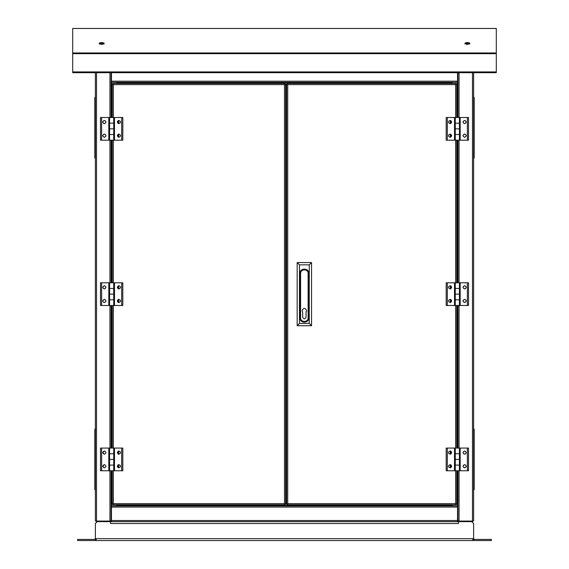 <?xml version="1.0" encoding="UTF-8"?>
<svg xmlns="http://www.w3.org/2000/svg" width="569" height="569" viewBox="0 0 569 569"><rect width="100%" height="100%" fill="white"/><g stroke="black" fill="none" stroke-linecap="round" stroke-linejoin="round"><path stroke-width="0.85" d="M102.761 300.944C103.835 303.021 104.909 303.021 105.976 300.944C104.909 303.021 103.835 303.021 102.761 300.944C103.835 298.874 104.909 298.874 105.976 300.944C104.909 298.874 103.835 298.874 102.761 300.944M102.761 287.331C103.835 289.401 104.909 289.401 105.976 287.331C104.909 289.401 103.835 289.401 102.761 287.331C103.835 285.254 104.909 285.254 105.976 287.331C104.909 285.254 103.835 285.254 102.761 287.331M102.761 452.611L104.369 454.218L102.761 452.611L104.369 451.004L102.761 452.611M102.761 135.664C103.835 137.734 104.909 137.734 105.976 135.664C104.909 137.734 103.835 137.734 102.761 135.664C103.835 133.587 104.909 133.587 105.976 135.664C104.909 133.587 103.835 133.587 102.761 135.664M102.761 122.043C103.835 124.12 104.909 124.12 105.976 122.043C104.909 124.12 103.835 124.12 102.761 122.043C103.835 119.974 104.909 119.974 105.976 122.043C104.909 119.974 103.835 119.974 102.761 122.043M102.761 466.231L104.369 467.839L102.761 466.231L104.369 464.624L102.761 466.231M463.024 452.611C464.091 454.688 465.165 454.688 466.239 452.611C465.165 450.541 464.091 450.541 463.024 452.611C464.091 454.688 465.165 454.688 466.239 452.611C465.165 450.541 464.091 450.541 463.024 452.611M463.024 287.331C464.091 289.401 465.165 289.401 466.239 287.331C465.165 285.254 464.091 285.254 463.024 287.331C464.091 289.401 465.165 289.401 466.239 287.331C465.165 285.254 464.091 285.254 463.024 287.331M463.024 135.664C464.091 137.734 465.165 137.734 466.239 135.664C465.165 133.587 464.091 133.587 463.024 135.664C464.091 137.734 465.165 137.734 466.239 135.664C465.165 133.587 464.091 133.587 463.024 135.664M463.024 122.043C464.091 124.12 465.165 124.12 466.239 122.043C465.165 119.974 464.091 119.974 463.024 122.043C464.091 124.12 465.165 124.12 466.239 122.043C465.165 119.974 464.091 119.974 463.024 122.043M463.024 466.231C464.091 468.301 465.165 468.301 466.239 466.231C465.165 464.155 464.091 464.155 463.024 466.231C464.091 468.301 465.165 468.301 466.239 466.231C465.165 464.155 464.091 464.155 463.024 466.231M463.024 300.944C464.091 303.021 465.165 303.021 466.239 300.944C465.165 298.874 464.091 298.874 463.024 300.944C464.091 303.021 465.165 303.021 466.239 300.944C465.165 298.874 464.091 298.874 463.024 300.944M109.952 470.769L109.952 521.069L95.386 521.069L95.386 72.69M459.048 470.769L459.048 521.069L473.614 521.069L473.614 72.69L473.614 97.463L474.176 97.463L474.176 157.976L473.614 157.976L473.614 429.161L474.176 429.161L474.176 489.681L473.614 489.681L473.614 519.938M111.083 521.069L111.083 470.769M111.083 448.073L111.083 305.482M111.083 282.793L111.083 140.202M111.083 117.506L111.083 72.69M457.917 521.069L457.917 470.769M457.917 448.073L457.917 305.482M457.917 282.793L457.917 140.202M457.917 117.506L457.917 72.69M452.241 505.941L452.241 504.81M452.241 83.465L452.241 82.334M116.759 82.334L116.759 83.465M116.759 504.81L116.759 505.941M457.54 72.69L457.54 82.334L111.46 82.334L111.46 72.69M117.136 82.334L117.136 82.903L451.864 82.903L451.864 82.334M451.864 82.903L451.864 83.465M117.136 83.465L117.136 82.903M111.46 521.638L111.46 505.941L457.54 505.941L457.54 521.638L96.524 521.638L96.524 72.69M457.54 521.638L472.476 521.638L472.476 521.069L457.54 521.069M111.46 521.069L96.524 521.069M451.864 505.941L451.864 505.379L117.136 505.379L117.136 505.941M117.136 505.379L117.136 504.81M451.864 504.81L451.864 505.379M450.918 467.59L450.918 464.866M450.918 453.977L450.918 451.253M450.918 302.31L450.918 299.579M450.918 288.696L450.918 285.965M450.918 137.022L450.918 134.298M450.918 123.409L450.918 120.685M118.082 120.685L118.082 123.409M118.082 134.298L118.082 137.022M118.082 285.965L118.082 288.696M118.082 299.579L118.082 302.31M118.082 451.253L118.082 453.977M118.082 464.866L118.082 467.59M113.352 470.769L113.352 503.672L112.868 504.81L113.352 503.672L284.5 503.672L286.2 504.162L286.2 84.112L284.5 84.603L285.638 84.112L285.638 504.162L284.5 503.672L284.984 504.81L284.5 503.672L284.5 84.603L113.352 84.603L112.868 83.465L113.352 84.603L113.352 117.506M284.984 83.465L284.5 84.603L284.984 83.465L112.868 83.465M113.352 503.672L112.221 504.162L113.352 503.672M112.221 84.112L113.352 84.603L112.221 84.112L112.221 117.506M112.221 140.202L112.221 282.793M112.221 305.482L112.221 448.073M112.221 470.769L112.221 504.162M112.868 504.81L284.984 504.81M286.2 84.112L287.715 84.603L287.231 83.465L287.715 84.603L287.715 503.672L286.2 504.162M287.395 504.162L286.577 504.162L286.577 84.112L287.395 84.112M287.231 83.465L456.132 83.465L455.648 84.603L456.779 84.112L455.648 84.603L287.715 84.603L287.146 84.112M456.132 83.465L455.648 84.603L455.648 117.506M287.231 504.81L456.132 504.81L455.648 503.672L456.779 504.162L455.648 503.672L287.715 503.672L287.231 504.81L287.715 503.672L287.146 504.162M455.648 470.769L455.648 503.672L456.132 504.81M456.779 504.162L456.779 470.769M456.779 448.073L456.779 305.482M456.779 282.793L456.779 140.202M456.779 117.506L456.779 84.112M95.386 429.161L94.824 429.161L94.824 489.681L95.386 489.681M95.386 97.463L94.824 97.463L94.824 157.976L95.386 157.976M467.369 44.368L469.83 43.713L469.83 43.208C468.187 42.362 466.552 42.362 464.916 43.208L464.916 43.713L467.369 44.368M101.631 44.368L104.084 43.713L104.084 43.208C102.448 42.362 100.813 42.362 99.17 43.208L99.17 43.713L101.631 44.368M496.303 28.478L496.303 72.69L72.697 72.69L72.697 28.478L496.303 28.478M464.916 43.571C466.552 42.732 468.187 42.732 469.83 43.571M99.17 43.571C100.813 42.732 102.448 42.732 104.084 43.571L104.084 44.076M469.709 43.913L467.369 43.194L465.029 43.913M468.209 44.332L466.537 44.332M103.992 43.827L101.631 43.194L99.291 43.913M102.463 44.332L100.791 44.332M464.631 134.056C462.554 135.123 462.554 136.197 464.631 137.271C466.701 136.197 466.701 135.123 464.631 134.056C462.554 135.123 462.554 136.197 464.631 137.271C466.701 136.197 466.701 135.123 464.631 134.056M464.631 120.436C462.554 121.51 462.554 122.584 464.631 123.651C466.701 122.584 466.701 121.51 464.631 120.436C462.554 121.51 462.554 122.584 464.631 123.651C466.701 122.584 466.701 121.51 464.631 120.436M460.186 140.202L454.51 140.202L454.51 134.526L460.186 134.526L460.186 140.202L467.369 140.202L467.369 117.506L460.186 117.506L460.186 128.857L454.51 128.857L454.51 123.181L460.186 123.181L455.271 123.181L455.271 128.857L459.425 128.857L459.425 117.506L460.186 117.506M467.369 117.506L468.507 117.506L468.507 140.202L467.369 140.202M459.425 140.202L459.425 134.526L455.271 134.526L455.271 140.202M104.369 123.651C106.446 122.584 106.446 121.51 104.369 120.436C102.299 121.51 102.299 122.584 104.369 123.651C106.446 122.584 106.446 121.51 104.369 120.436C102.299 121.51 102.299 122.584 104.369 123.651M104.369 137.271C106.446 136.197 106.446 135.123 104.369 134.056C102.299 135.123 102.299 136.197 104.369 137.271C106.446 136.197 106.446 135.123 104.369 134.056C102.299 135.123 102.299 136.197 104.369 137.271M108.814 117.506L114.49 117.506L114.49 123.181L108.814 123.181L108.814 117.506L101.631 117.506L101.631 140.202L108.814 140.202L108.814 128.857L114.49 128.857L114.49 134.526L108.814 134.526L113.729 134.526L113.729 128.857L109.575 128.857L109.575 140.202L108.814 140.202M101.631 140.202L100.493 140.202L100.493 117.506L101.631 117.506M109.575 117.506L109.575 123.181L113.729 123.181L113.729 117.506M450.065 123.651C452.142 122.584 452.142 121.51 450.065 120.436C447.995 121.51 447.995 122.584 450.065 123.651C452.142 122.584 452.142 121.51 450.065 120.436C447.995 121.51 447.995 122.584 450.065 123.651M450.065 137.271C452.142 136.197 452.142 135.123 450.065 134.056C447.995 135.123 447.995 136.197 450.065 137.271C452.142 136.197 452.142 135.123 450.065 134.056C447.995 135.123 447.995 136.197 450.065 137.271M454.51 117.506L455.271 117.506L455.271 123.181L454.51 123.181L454.51 117.506L447.326 117.506L447.326 140.202L454.51 140.202M447.326 140.202L446.188 140.202L446.188 117.506L447.326 117.506M455.271 117.506L459.425 117.506M454.51 134.526L454.51 128.857L455.271 128.857L455.271 134.526L454.51 134.526M460.186 134.526L459.425 134.526L459.425 128.857L460.186 128.857L460.186 134.526M118.935 134.056C116.858 135.123 116.858 136.197 118.935 137.271C121.005 136.197 121.005 135.123 118.935 134.056C116.858 135.123 116.858 136.197 118.935 137.271C121.005 136.197 121.005 135.123 118.935 134.056M118.935 120.436C116.858 121.51 116.858 122.584 118.935 123.651C121.005 122.584 121.005 121.51 118.935 120.436C116.858 121.51 116.858 122.584 118.935 123.651C121.005 122.584 121.005 121.51 118.935 120.436M114.49 140.202L113.729 140.202L113.729 134.526L114.49 134.526L114.49 140.202L121.674 140.202L121.674 117.506L114.49 117.506M121.674 117.506L122.812 117.506L122.812 140.202L121.674 140.202M113.729 140.202L109.575 140.202M114.49 123.181L114.49 128.857L113.729 128.857L113.729 123.181L114.49 123.181M108.814 123.181L109.575 123.181L109.575 128.857L108.814 128.857L108.814 123.181M464.631 464.624C462.554 465.691 462.554 466.765 464.631 467.839C466.701 466.765 466.701 465.691 464.631 464.624C462.554 465.691 462.554 466.765 464.631 467.839C466.701 466.765 466.701 465.691 464.631 464.624M464.631 451.004C462.554 452.078 462.554 453.152 464.631 454.218C466.701 453.152 466.701 452.078 464.631 451.004C462.554 452.078 462.554 453.152 464.631 454.218C466.701 453.152 466.701 452.078 464.631 451.004M460.186 470.769L454.51 470.769L454.51 465.093L460.186 465.093L460.186 470.769L467.369 470.769L467.369 448.073L460.186 448.073L460.186 459.418L454.51 459.418L454.51 453.749L460.186 453.749L455.271 453.749L455.271 459.418L459.425 459.418L459.425 448.073L460.186 448.073M467.369 448.073L468.507 448.073L468.507 470.769L467.369 470.769M459.425 470.769L459.425 465.093L455.271 465.093L455.271 470.769M450.065 454.218C452.142 453.152 452.142 452.078 450.065 451.004C447.995 452.078 447.995 453.152 450.065 454.218C452.142 453.152 452.142 452.078 450.065 451.004C447.995 452.078 447.995 453.152 450.065 454.218M450.065 467.839C452.142 466.765 452.142 465.691 450.065 464.624C447.995 465.691 447.995 466.765 450.065 467.839C452.142 466.765 452.142 465.691 450.065 464.624C447.995 465.691 447.995 466.765 450.065 467.839M454.51 448.073L455.271 448.073L455.271 453.749L454.51 453.749L454.51 448.073L447.326 448.073L447.326 470.769L454.51 470.769M447.326 470.769L446.188 470.769L446.188 448.073L447.326 448.073M455.271 448.073L459.425 448.073M454.51 465.093L454.51 459.418L455.271 459.418L455.271 465.093L454.51 465.093M460.186 465.093L459.425 465.093L459.425 459.418L460.186 459.418L460.186 465.093M104.369 454.218C106.446 453.152 106.446 452.078 104.369 451.004C102.299 452.078 102.299 453.152 104.369 454.218C106.446 453.152 106.446 452.078 104.369 451.004C102.299 452.078 102.299 453.152 104.369 454.218M104.369 467.839C106.446 466.765 106.446 465.691 104.369 464.624C102.299 465.691 102.299 466.765 104.369 467.839C106.446 466.765 106.446 465.691 104.369 464.624C102.299 465.691 102.299 466.765 104.369 467.839M108.814 448.073L114.49 448.073L114.49 453.749L108.814 453.749L108.814 448.073L101.631 448.073L101.631 470.769L108.814 470.769L108.814 459.418L114.49 459.418L114.49 465.093L108.814 465.093L113.729 465.093L113.729 459.418L109.575 459.418L109.575 470.769L108.814 470.769M101.631 470.769L100.493 470.769L100.493 448.073L101.631 448.073M109.575 448.073L109.575 453.749L113.729 453.749L113.729 448.073M118.935 464.624C116.858 465.691 116.858 466.765 118.935 467.839C121.005 466.765 121.005 465.691 118.935 464.624C116.858 465.691 116.858 466.765 118.935 467.839C121.005 466.765 121.005 465.691 118.935 464.624M118.935 451.004C116.858 452.078 116.858 453.152 118.935 454.218C121.005 453.152 121.005 452.078 118.935 451.004C116.858 452.078 116.858 453.152 118.935 454.218C121.005 453.152 121.005 452.078 118.935 451.004M114.49 470.769L113.729 470.769L113.729 465.093L114.49 465.093L114.49 470.769L121.674 470.769L121.674 448.073L114.49 448.073M121.674 448.073L122.812 448.073L122.812 470.769L121.674 470.769M113.729 470.769L109.575 470.769M114.49 453.749L114.49 459.418L113.729 459.418L113.729 453.749L114.49 453.749M108.814 453.749L109.575 453.749L109.575 459.418L108.814 459.418L108.814 453.749M104.369 288.938C106.446 287.864 106.446 286.79 104.369 285.723C102.299 286.79 102.299 287.864 104.369 288.938C106.446 287.864 106.446 286.79 104.369 285.723C102.299 286.79 102.299 287.864 104.369 288.938M104.369 302.552C106.446 301.485 106.446 300.411 104.369 299.337C102.299 300.411 102.299 301.485 104.369 302.552C106.446 301.485 106.446 300.411 104.369 299.337C102.299 300.411 102.299 301.485 104.369 302.552M108.814 282.793L114.49 282.793L114.49 288.462L108.814 288.462L108.814 282.793L101.631 282.793L101.631 305.482L108.814 305.482L108.814 294.137L114.49 294.137L114.49 299.813L108.814 299.813L113.729 299.813L113.729 294.137L109.575 294.137L109.575 305.482L108.814 305.482M101.631 305.482L100.493 305.482L100.493 282.793L101.631 282.793M109.575 282.793L109.575 288.462L113.729 288.462L113.729 282.793M118.935 299.337C116.858 300.411 116.858 301.485 118.935 302.552C121.005 301.485 121.005 300.411 118.935 299.337C116.858 300.411 116.858 301.485 118.935 302.552C121.005 301.485 121.005 300.411 118.935 299.337M118.935 285.723C116.858 286.79 116.858 287.864 118.935 288.938C121.005 287.864 121.005 286.79 118.935 285.723C116.858 286.79 116.858 287.864 118.935 288.938C121.005 287.864 121.005 286.79 118.935 285.723M114.49 305.482L113.729 305.482L113.729 299.813L114.49 299.813L114.49 305.482L121.674 305.482L121.674 282.793L114.49 282.793M121.674 282.793L122.812 282.793L122.812 305.482L121.674 305.482M113.729 305.482L109.575 305.482M114.49 288.462L114.49 294.137L113.729 294.137L113.729 288.462L114.49 288.462M108.814 288.462L109.575 288.462L109.575 294.137L108.814 294.137L108.814 288.462M450.065 288.938C452.142 287.864 452.142 286.79 450.065 285.723C447.995 286.79 447.995 287.864 450.065 288.938C452.142 287.864 452.142 286.79 450.065 285.723C447.995 286.79 447.995 287.864 450.065 288.938M450.065 302.552C452.142 301.485 452.142 300.411 450.065 299.337C447.995 300.411 447.995 301.485 450.065 302.552C452.142 301.485 452.142 300.411 450.065 299.337C447.995 300.411 447.995 301.485 450.065 302.552M454.51 282.793L460.186 282.793L460.186 288.462L454.51 288.462L454.51 282.793L447.326 282.793L447.326 305.482L454.51 305.482L454.51 294.137L460.186 294.137L460.186 299.813L454.51 299.813L459.425 299.813L459.425 294.137L455.271 294.137L455.271 305.482L454.51 305.482M447.326 305.482L446.188 305.482L446.188 282.793L447.326 282.793M455.271 282.793L455.271 288.462L459.425 288.462L459.425 282.793M464.631 299.337C462.554 300.411 462.554 301.485 464.631 302.552C466.701 301.485 466.701 300.411 464.631 299.337C462.554 300.411 462.554 301.485 464.631 302.552C466.701 301.485 466.701 300.411 464.631 299.337M464.631 285.723C462.554 286.79 462.554 287.864 464.631 288.938C466.701 287.864 466.701 286.79 464.631 285.723C462.554 286.79 462.554 287.864 464.631 288.938C466.701 287.864 466.701 286.79 464.631 285.723M460.186 305.482L459.425 305.482L459.425 299.813L460.186 299.813L460.186 305.482L467.369 305.482L467.369 282.793L460.186 282.793M467.369 282.793L468.507 282.793L468.507 305.482L467.369 305.482M459.425 305.482L455.271 305.482M460.186 288.462L460.186 294.137L459.425 294.137L459.425 288.462L460.186 288.462M454.51 288.462L455.271 288.462L455.271 294.137L454.51 294.137L454.51 288.462M302.089 310.574L302.658 312.075L302.658 317.189C303.789 319.38 304.927 319.38 306.058 317.189L306.058 312.075L306.627 310.574C305.112 307.651 303.597 307.651 302.089 310.574C303.597 307.651 305.112 307.651 306.627 310.574M311.542 262.558L297.167 262.558L297.167 325.717L311.542 325.717L311.542 262.558L311.542 325.717L297.167 325.717L297.167 262.558L311.542 262.558L309.252 264.848L299.465 264.848L297.167 262.558M299.465 264.848L299.465 323.427L309.252 323.427L309.252 264.848M309.252 323.427L311.542 325.717M299.465 323.427L297.167 325.717M299.842 273.525C299.593 267.7 309.116 267.7 308.875 273.525L308.875 317.779C309.116 323.597 299.593 323.597 299.842 317.779L299.842 273.525L300.596 273.525L300.596 317.779C300.389 322.623 308.32 322.623 308.113 317.779L308.113 273.525C308.32 268.675 300.389 268.675 300.596 273.525M302.658 317.189C303.789 319.38 304.927 319.38 306.058 317.189M94.632 540.55L77.612 540.55L77.612 539.412L94.632 539.412L95.386 538.658L95.386 523.53L97.278 521.638L95.386 523.53L95.386 540.55L96.147 540.55L96.147 538.658L472.853 538.658L472.853 540.55L473.614 540.55L473.614 523.53L471.722 521.638L473.614 523.53L473.614 538.658L474.368 539.412L491.388 539.412L491.388 540.55L474.368 540.55M471.722 521.638L458.486 521.638L458.486 523.53L110.514 523.53L110.514 521.638L97.278 521.638M96.147 540.55L472.853 540.55M109.952 448.073L109.952 305.482M109.952 282.793L109.952 140.202M109.952 117.506L109.952 72.69M459.048 72.69L459.048 117.506M459.048 140.202L459.048 282.793M459.048 305.482L459.048 448.073M472.476 521.069L472.476 72.69M457.348 82.334L457.348 117.506M457.348 140.202L457.348 282.793M457.348 305.482L457.348 448.073M457.348 470.769L457.348 505.941M111.652 505.941L111.652 470.769M111.652 448.073L111.652 305.482M111.652 282.793L111.652 140.202M111.652 117.506L111.652 82.334M111.46 81.196L457.54 81.196M457.54 507.079L111.46 507.079M111.46 520.507L457.54 520.507M452.056 82.334L452.056 83.465M452.056 504.81L452.056 505.941M450.349 120.464L450.349 123.629M450.349 134.078L450.349 137.243M450.349 285.745L450.349 288.91M450.349 299.365L450.349 302.53M450.349 451.032L450.349 454.197M450.349 464.645L450.349 467.81M116.944 505.941L116.944 504.81M116.944 83.465L116.944 82.334M118.651 467.81L118.651 464.645M118.651 454.197L118.651 451.032M118.651 302.53L118.651 299.365M118.651 288.91L118.651 285.745M118.651 137.243L118.651 134.078M118.651 123.629L118.651 120.464M113.352 140.202L113.352 282.793M113.352 305.482L113.352 448.073M455.648 448.073L455.648 305.482M455.648 282.793L455.648 140.202M496.303 52.96L72.697 52.96M496.303 53.685L72.697 53.685M496.303 71.929L72.697 71.929M300.596 317.779L299.842 317.779M308.113 317.779L308.875 317.779M308.875 273.525L308.113 273.525M72.697 28.45L496.303 28.45"/></g></svg>
